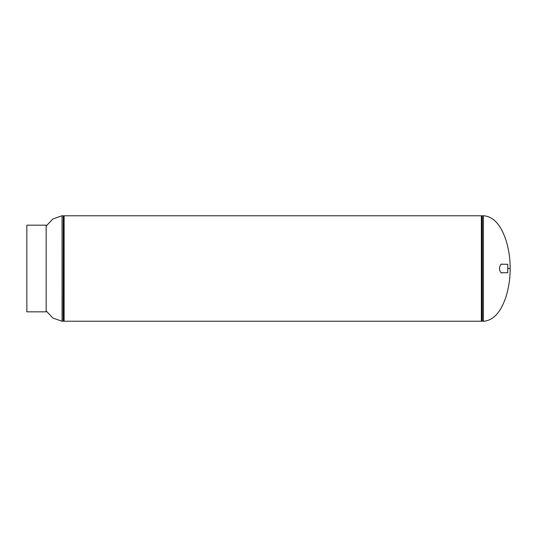 <?xml version="1.0" encoding="UTF-8"?>
<svg xmlns="http://www.w3.org/2000/svg" width="537" height="537" viewBox="0 0 537 537"><rect width="100%" height="100%" fill="white"/><g stroke="black" fill="none" stroke-linecap="round" stroke-linejoin="round"><path stroke-width="0.81" d="M481.36 215.773L64.118 215.773L64.118 321.227L481.36 321.227L481.36 215.773L64.118 215.773M501.585 272.91L501.934 272.742M502.719 264.258L501.988 264.023C500.585 264.164 499.752 265.661 499.491 268.5C499.752 271.339 500.591 272.83 501.988 272.977L502.719 272.742M510.15 268.5C510.204 278.092 508.834 287.476 506.029 296.646C502.525 307.224 496.027 320.435 483.414 321.26L483.414 215.74C496.027 216.565 502.525 229.776 506.029 240.354C508.834 249.524 510.204 258.908 510.15 268.5L507.74 268.5M501.934 264.258L501.585 264.09M501.229 272.742L507.74 272.742L507.74 264.258L501.229 264.258M46.148 311.836L26.85 311.836L26.85 225.164L46.148 225.164L46.148 311.836M46.148 226.104L52.888 218.948L62.064 215.74L62.064 321.26L63.292 321.193L63.292 215.807L63.138 321.26M63.292 215.807L63.963 216.431L64.118 320.502M483.414 321.26L482.34 321.26L482.34 215.74L482.186 321.193L481.514 320.569L481.514 216.431L482.186 215.807M62.064 215.74L63.138 215.74M63.963 320.569L63.292 321.193M62.064 321.26L52.888 318.052L46.148 310.896M483.414 215.74L482.34 215.74"/></g></svg>
